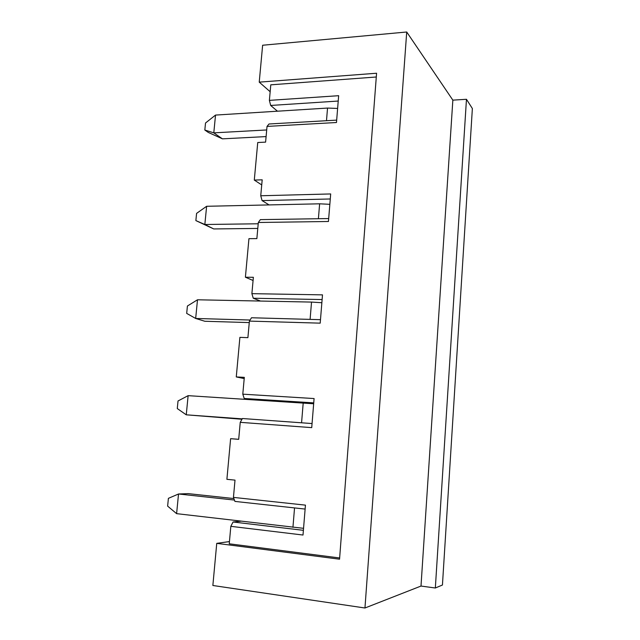 <?xml version="1.0" encoding="UTF-8"?>
<svg xmlns="http://www.w3.org/2000/svg" width="640" height="640" viewBox="0 0 640 640"><rect width="100%" height="100%" fill="white"/><g stroke="black" fill="none" stroke-linecap="round" stroke-linejoin="round"><path stroke-width="0.96" d="M270.16 91.728L259.232 82.144L262.632 45.24L406.72 32L452.848 100.136L466.464 99.288L472.368 108.528L442.44 585.016L435.336 588L466.464 99.288M305.12 509.072L234.928 501.408L233.448 497.392L235.008 480.128L226.896 479.32L230.616 438.68L238.696 439.344L240.24 422.336L242.408 418.52L312.056 423.552M233.448 497.392L305.44 505.136L303.008 535.032L230.824 526.328L233.072 521.992L303.392 530.328M240.84 521.208L233.072 521.992M406.72 32L364.96 608L212.864 585.488L216.744 543.36L339.552 559.192L376.576 73.24L259.232 82.144M229.448 541.568L216.744 543.36M238.704 439.288L230.616 438.68M244.2 378.576L236.272 376.928L239.896 337.36L247.904 337.648L249.4 321.096L251.504 317.76L320.488 319.672M253.08 280.496L245.4 277.216L248.936 238.672L256.864 238.616L258.328 222.488L260.368 219.624L328.688 218.56M261.728 184.92L254.296 180.08L257.736 142.52L265.6 142.128L267.024 126.416L269 123.992L336.672 120.12M364.96 608L421 586.056L452.848 100.136M421 586.056L435.336 588M338.224 101.048L270.672 105.456L269.384 100.376L270.784 84.832L376.296 77M269.384 100.376L338.656 95.696L336.48 122.512L267.024 126.416M330.28 198.976L262.08 200.6L260.744 195.76L262.192 179.816L254.296 180.08M260.744 195.76L330.688 193.944L328.448 221.488L258.328 222.488M322.12 299.552L253.264 298.24L251.888 293.656L253.368 277.296L245.4 277.216M251.888 293.656L322.496 294.864L320.2 323.152L249.4 321.096M313.736 402.88L244.216 398.472L242.792 394.168L244.312 377.36L236.272 376.928M242.792 394.168L314.088 398.552L311.728 427.632L240.24 422.336M339.64 557.968L229.248 543.8L230.824 526.328M244.216 398.472L251.688 399.704M253.264 298.24L260.496 301.056M262.08 200.6L269.08 204.92M270.672 105.456L277.448 111.2M303.552 528.32L176.608 513.648L167.632 506.12L168.4 498.344L178.528 493.992L176.608 513.648M234.432 500.072L178.528 493.992L188.232 493.632L233.88 498.56M337.624 108.44L327.536 108.064L215.528 115.08L213.792 132.856L222.432 138.848L266.104 136.584M266.704 129.96L213.792 132.856L204.824 130.04L205.52 123L215.528 115.08M222.432 138.848L208.336 132.456L204.824 130.04M329.84 204.32L319.632 203.808L206.624 206.288L204.84 224.504L213.744 228.944L257.792 228.432M258.208 223.776L204.84 224.504L195.864 220.592L196.584 213.384L206.624 206.288M213.744 228.944L195.864 220.592M313.664 403.768L188.128 395.656L186.256 414.816L241.992 419.256M242.216 418.864L186.256 414.816L177.28 408.552L178.024 400.968L188.128 395.656M321.856 302.728L311.528 302.08L197.496 299.784L195.672 318.464L204.848 321.264L249.264 322.584M250.08 320.024L195.672 318.464L186.688 313.4L187.416 306.016L197.496 299.784M292.936 527.344L294.544 507.92M326.488 120.704L327.536 108.064M318.4 218.72L319.632 203.808M301.568 422.792L303.2 402.984M310.096 319.384L311.528 302.08"/></g></svg>
